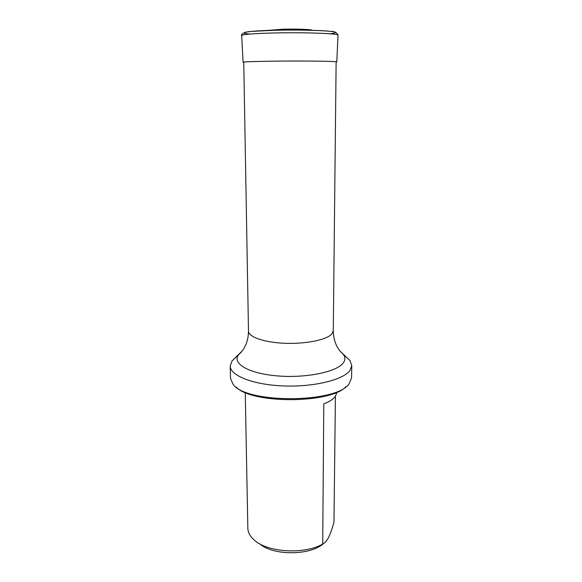<?xml version="1.0" encoding="UTF-8"?>
<svg xmlns="http://www.w3.org/2000/svg" width="582" height="582" viewBox="0 0 582 582"><rect width="100%" height="100%" fill="white"/><g stroke="black" fill="none" stroke-linecap="round" stroke-linejoin="round"><path stroke-width="0.87" d="M259.688 543.821C273.053 555.694 309.624 555.715 323.243 543.843M323.781 403.872L322.704 544.061L325.622 542.024L328.423 537.804C330.401 533.694 332.249 528.492 333.959 522.214L335.421 396.327C333.362 399.179 329.477 401.696 323.781 403.872M336.934 392.181L335.421 396.327M245.255 392.501L247.845 528.303C247.947 532.385 249.984 536.226 253.978 539.827C266.956 552.42 304.073 554.828 322.704 544.061M346.079 386.615C330.62 403.799 251.65 404.075 236.066 386.994M236.154 357.057L231.992 360.964L230.217 366.027C230.065 375.528 253.068 384.797 283.514 385.939C313.924 387.168 343.547 379.806 350.037 370.348L351.783 365.605L349.971 360.549L345.781 356.671M230.217 366.027L230.508 378.322L232.989 384.142C245.451 403.763 336.811 403.442 349.142 383.734L351.579 377.9L351.783 365.605M267.203 30.497L282.728 29.195C294.601 28.904 308.671 29.311 311.646 30.017L312.461 30.337M243.742 62.07L248.485 331.085C248.376 336.956 264.344 342.551 285.224 343.293C306.081 344.086 326.815 339.772 331.835 333.988L333.275 330.787L336.134 61.75M340.477 351.615L343.402 354.467C345.446 357.246 345.395 360.076 343.249 362.957C336.818 371.927 305.834 378.351 277.279 375.899C248.652 373.557 231.789 363.437 238.525 354.831L241.428 351.957M274.842 61.154C254.48 61.408 243.902 61.779 243.094 62.252L241.675 35.546C242.461 34.367 253.33 33.509 274.297 32.963C304.953 32.228 339.699 33.56 338.018 35.204L336.782 61.925C338.36 61.263 304.604 60.797 274.842 61.154M329.987 33.785C338.586 32.774 337.16 31.821 325.702 30.919C314.156 30.126 293.066 29.835 275.082 30.249C247.685 30.839 236.227 32.839 249.7 34.069M248.485 331.085C248.449 335.829 247.612 340.274 245.968 344.435C242.84 350.771 243.254 349.338 242.301 350.859L231.992 360.964M333.275 330.787C333.479 339.088 335.785 345.919 340.201 351.281L349.971 360.549M338.018 35.204C336.883 32.476 334.432 31.202 330.663 31.392C319.358 30.169 294.572 29.806 274.973 30.264L251.642 31.399L245.298 32.279C242.163 33.749 240.955 34.84 241.675 35.546M268.011 30.169L267.524 30.482M311.646 30.017L312.134 30.329"/></g></svg>
